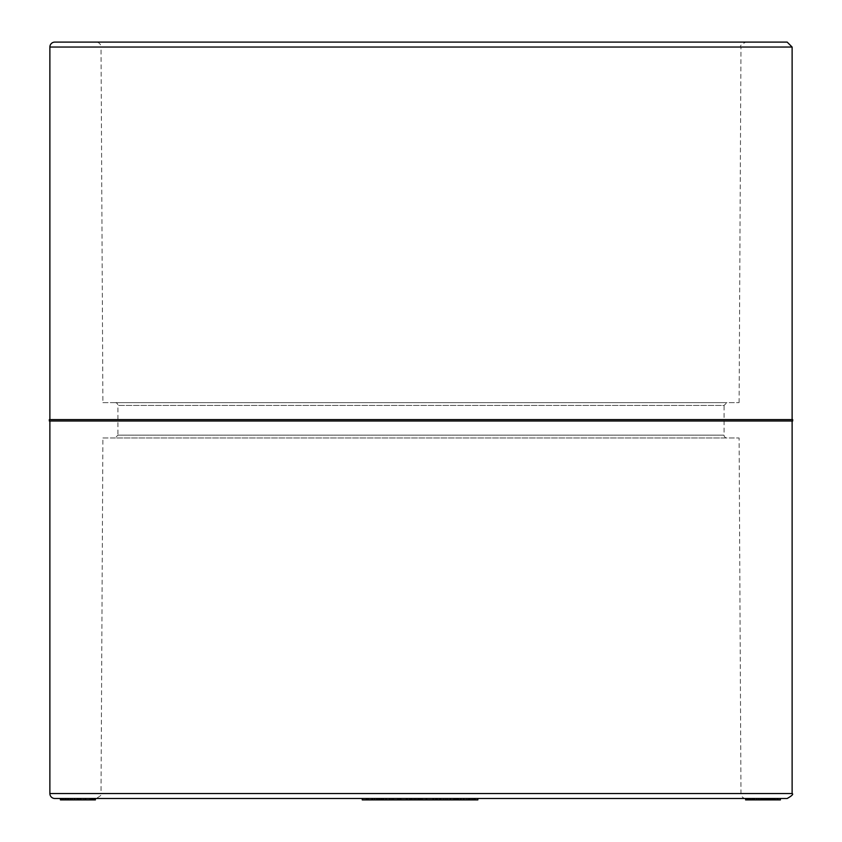 <?xml version="1.0" encoding="UTF-8"?>
<svg xmlns="http://www.w3.org/2000/svg" width="842" height="842" viewBox="0 0 842 842"><rect width="100%" height="100%" fill="white"/><g stroke="black" fill="none" stroke-linecap="round" stroke-linejoin="round"><path stroke-width="0.63" stroke-dasharray="4.21 3.16" d="M115.112 402.623L726.888 402.623L115.112 402.623A2.831 2.831 0 0 1 117.933 405.444L117.933 435.135L724.067 435.135L117.933 435.135L115.112 437.966L726.888 437.966L115.112 437.966M102.892 402.623L739.108 402.623L102.892 402.623L101.029 47.026L740.971 47.026L101.029 47.026A4.947 4.947 0 0 0 96.083 42.1L745.917 42.1L96.083 42.1M726.888 437.966A2.831 2.831 0 0 1 724.067 435.135L724.067 405.444L117.933 405.444L724.067 405.444L726.888 402.623M102.892 437.966L739.108 437.966L102.892 437.966L101.029 793.564L740.971 793.564L101.029 793.564C102.45 794.238 100.798 795.879 96.083 798.49L745.917 798.49L96.083 798.49M780.408 799.9L777.892 799.9M777.198 799.9L751.232 799.9L777.198 799.9L777.198 798.49L774.23 798.49L774.23 799.9M751.159 798.49L780.408 798.49L748.033 798.49L751.159 798.49L751.159 799.9M748.033 798.49L748.033 799.9M752.674 798.49L752.674 799.9M764.904 798.49L764.904 799.9M777.555 798.49L777.555 799.9M775.777 798.49L775.777 799.9M774.23 798.49L748.296 798.49L763.505 798.49L763.505 799.9L768.988 799.9L749.275 799.9L773.282 799.9L747.317 799.9L768.009 799.9L748.296 799.9L763.505 799.9L763.505 798.49L767.609 798.49L767.609 799.9M767.609 798.49L749.275 798.49L772.514 798.49L772.261 799.9L769.062 799.9L771.598 799.9L771.598 798.49L772.282 798.49L747.317 798.49L774.893 798.49L774.893 799.9M774.893 798.49L777.198 798.49M764.641 798.49L764.641 799.9L764.662 798.49M754.2 798.49L754.2 799.9M751.232 798.49L751.232 799.9M753.558 798.49L753.558 799.9M763.789 798.49L763.789 799.9M749.696 799.9L749.675 798.49L749.696 799.9M749.748 799.9L749.738 798.49L749.748 799.9M773.23 799.9L772.219 799.9L773.23 799.9L773.23 798.49M749.633 799.9L749.633 798.49L749.622 799.9M768.072 798.49L768.072 799.9M769.862 798.49L769.862 799.9M768.704 798.49L768.704 799.9M763.094 798.49L763.094 799.9M768.262 798.49L768.262 799.9M769.914 798.49L769.914 799.9M769.367 798.49L769.367 799.9M767.778 798.49L767.778 799.9L767.82 798.49M765.567 798.49L765.567 799.9L765.599 798.49M771.461 798.49L771.461 799.9M774.724 798.49L760.368 798.49L773.282 798.49L773.282 799.9L774.724 799.9L760.368 799.9L773.282 799.9L773.282 798.49L774.724 798.49L774.724 799.9M769.241 798.49L769.241 799.9M772.219 798.49L772.219 799.9L772.24 798.49M769.472 798.49L769.472 799.9M774.166 798.49L777.85 798.49L772.693 798.49L772.682 799.9L745.644 799.9L745.644 798.49L746.938 798.49M772.661 798.49L772.661 799.9M94.672 799.9L60.413 799.9M94.672 798.49L60.55 798.49L60.582 799.9L60.55 798.49L85.463 798.49L60.413 798.49M66.034 798.49L77.369 798.49L67.339 798.49L67.339 799.9L77.369 799.9L67.339 799.9L67.339 798.49L65.644 798.49L65.466 799.9L65.466 798.49L66.034 798.49L66.034 799.9M92.367 798.49L92.367 799.9M92.252 798.49L92.252 799.9M90.673 798.49L77.78 798.49L92.22 798.49L92.22 799.9L77.78 799.9L92.22 799.9L92.22 798.49L90.673 798.49L90.673 799.9M60.445 798.49L60.445 799.9M85.463 798.49L85.463 799.9L85.474 798.49M92.399 798.49L92.399 799.9M65.234 798.49L65.234 799.9M68.644 798.49L68.644 799.9M72.412 798.49L72.412 799.9M70.581 798.49L70.581 799.9M68.107 798.49L68.107 799.9M92.957 798.49L92.957 799.9M93.157 798.49L93.157 799.9M439.808 799.9L378.5 799.9L392.667 799.9L392.667 798.49L392.625 799.9L383.352 799.9M430.841 798.49L414.138 798.49L436.861 798.49L417.695 798.49L430.841 798.49L430.841 799.9M425.947 798.49L425.947 799.9L421.61 799.9L426.705 799.9L425.926 799.9L425.968 798.49L421.61 798.49L426.705 798.49L426.705 799.9L435.398 799.9L426.705 799.9L426.705 798.49L425.926 798.49L425.926 799.9M419.874 798.49L419.874 799.9M417.695 798.49L417.695 799.9M418.937 798.49L418.937 799.9M422.042 798.49L422.042 799.9M426.578 798.49L426.578 799.9M433.462 798.49L433.462 799.9M415.653 798.49L415.653 799.9M419.79 798.49L419.79 799.9M432.998 798.49L432.998 799.9M433.672 798.49L433.672 799.9M389.804 798.49L409.896 798.49L401.75 798.49L401.75 799.9M401.75 798.49L386.078 798.49M398.203 798.49L398.203 799.9M771.304 798.49L770.588 798.49L770.588 799.9L771.304 799.9L771.314 798.49L771.304 799.9M771.598 799.9L772.282 799.9L772.282 798.49L772.282 799.9L771.598 799.9M749.275 798.49L749.275 799.9M767.525 798.49L767.525 799.9M768.988 798.49L768.988 799.9M748.58 798.49L748.58 799.9M748.296 798.49L748.296 799.9M761.652 798.49L761.652 799.9M766.673 798.49L766.673 799.9M768.009 798.49L768.009 799.9M767.294 798.49L767.294 799.9M747.601 798.49L747.601 799.9M747.317 798.49L747.317 799.9M763.073 798.49L763.073 799.9M769.093 798.49L769.093 799.9M770.967 798.49L770.967 799.9M769.062 798.49L769.062 799.9M772.261 798.49L772.261 799.9M772.514 798.49L772.514 799.9M749.548 798.49L749.548 799.9M454.743 799.9L470.215 799.9L443.766 799.9L443.766 798.49L470.268 798.49L443.808 798.49L443.808 799.9L470.268 799.9L440.313 799.9M450.123 798.49L440.313 798.49L450.407 798.49L450.123 799.9M383.215 799.9L362.249 799.9M372.806 799.9L379.721 799.9L372.806 799.9L372.806 798.49L366.186 798.49L366.186 799.9M366.186 798.49L378.858 798.49L378.858 799.9L379.721 799.9L379.721 798.49L378.553 798.49L378.553 799.9M371.985 798.49L383.215 798.49L368.259 798.49L370.038 798.49L370.038 799.9M368.259 798.49L368.259 799.9M374.879 798.49L374.879 799.9M382.005 798.49L382.005 799.9M370.038 798.49L362.249 798.49M366.617 798.49L366.617 799.9M378.553 798.49L376.563 798.49L376.563 799.9M376.563 798.49L372.806 798.49M378.858 798.49L379.721 798.49L378.858 798.49M374.427 798.49L374.427 799.9M367.743 798.49L367.743 799.9M460.216 799.9L458.406 799.9L460.216 799.9L460.216 798.49L469.341 798.49M477.846 798.49L455.133 798.49L460.932 798.49L458.553 798.49L458.553 799.9L458.406 798.49L460.216 798.49M477.846 799.9L455.133 799.9M456.259 798.49L456.259 799.9M463.521 798.49L463.521 799.9L463.5 798.49M469.731 798.49L469.731 799.9M473.583 798.49L473.583 799.9M475.456 798.49L475.456 799.9M472.046 798.49L474.425 798.49M81.106 799.9L61.75 799.9L81.106 799.9L81.106 798.49L93.988 798.49L93.988 799.9M93.988 798.49L61.75 798.49L61.75 799.9L61.919 798.49L64.666 798.49L64.666 799.9M64.666 798.49L81.106 798.49M80.537 798.49L80.537 799.9M77.19 798.49L77.19 799.9M70.023 798.49L70.023 799.9M62.592 798.49L62.592 799.9M94.283 798.49L94.283 799.9M70.496 798.49L70.496 799.9M74.959 798.49L74.959 799.9M76.79 798.49L76.79 799.9M77.369 798.49L77.369 799.9M69.254 799.9L66.36 799.9L69.254 799.9L69.254 798.49L77.853 798.49L77.853 799.9M66.255 798.49L66.255 799.9M78.969 798.49L78.969 799.9M91.062 798.49L91.062 799.9M95.399 798.49L95.399 799.9M77.853 798.49L85.642 798.49M74.443 798.49L75.064 798.49L75.064 799.9M65.823 798.49L71.959 798.49L66.36 798.49L66.36 799.9M66.36 798.49L69.254 798.49M68.244 798.49L68.244 799.9M71.865 798.49L71.865 799.9M79.169 798.49L79.169 799.9M77.78 798.49L77.78 799.9M80.085 798.49L80.085 799.9M89.673 798.49L89.673 799.9M83.968 798.49L83.968 799.9M777.85 799.9L772.693 799.9L772.693 798.49L763.947 798.49L763.947 799.9M758.463 799.9L761.873 799.9L758.463 799.9L758.463 798.49L756.853 798.49L756.853 799.9M750.338 799.9L753.19 799.9L748.833 799.9L750.338 799.9L750.338 798.49L753.19 798.49L748.833 798.49L748.833 799.9M760.358 799.9L760.358 798.49L760.368 799.9M763.947 798.49L747.98 798.49L747.98 799.9M747.98 798.49L745.644 798.49M753.695 798.49L753.695 799.9M776.913 798.49L776.913 799.9M758.821 798.49L766.041 798.49M754.506 798.49L761.873 798.49L761.873 799.9M761.873 798.49L758.463 798.49M761.105 798.49L761.105 799.9M748.833 798.49L750.338 798.49M762.736 798.49L762.736 799.9M761.673 798.49L761.673 799.9M766.388 798.49L766.388 799.9M772.125 798.49L772.125 799.9M768.188 798.49L768.188 799.9M435.409 799.9L436.124 799.9L435.398 799.9L435.398 798.49L426.705 798.49L426.705 799.9L425.978 799.9L425.978 798.49L435.398 798.49L435.398 799.9L435.398 798.49L436.124 798.49L436.124 799.9L436.124 798.49L435.398 798.49L435.409 799.9M421.61 799.9L421.61 798.49M439.713 798.49L436.124 798.49L440.492 798.49L439.713 798.49L439.713 799.9M440.492 798.49L440.492 799.9M426.705 798.49L426.705 799.9L426.705 798.49M466.878 798.49L466.878 799.9M470.268 798.49L470.268 799.9M447.186 798.49L447.186 799.9M400.182 799.9L400.96 799.9L400.96 798.49L406.791 798.49L406.791 799.9L406.791 798.49L418.558 798.49L400.182 798.49L400.96 798.49L400.182 798.49L400.182 799.9M418.558 799.9L418.558 798.49L418.558 799.9M411.948 799.9L411.948 798.49M397.361 798.49L378.5 798.49L397.877 798.49L397.361 799.9M384.31 798.49L392.625 798.49L379.163 798.49L379.163 799.9L378.49 799.9L378.479 798.49L378.5 799.9L378.49 798.49L384.31 798.49L384.31 799.9M391.625 798.49L391.625 799.9M393.624 798.49L393.624 799.9M379.163 798.49L378.49 798.49L379.163 798.49L379.163 799.9M383.047 798.49L383.047 799.9M386.12 798.49L386.12 799.9M447.144 798.49L447.144 799.9M466.836 798.49L466.836 799.9M470.215 798.49L470.215 799.9M457.816 799.9L468.31 799.9L468.31 798.49L457.816 798.49L457.816 799.9M445.692 799.9L453.512 799.9L453.512 798.49L457.816 798.49L445.692 798.49L445.692 799.9M457.469 799.9L456.575 799.9L457.469 799.9L456.575 799.9L457.469 799.9L457.469 798.49L456.575 798.49L457.469 798.49M792.669 421L49.331 421M49.878 421L792.122 421L49.878 421M792.669 419.59L49.331 419.59M49.878 419.59L792.122 419.59L49.878 419.59M54.825 42.1L787.175 42.1M787.175 798.49L54.825 798.49M745.917 798.49A4.947 4.947 0 0 1 740.971 793.564L739.108 437.966M761.61 798.49L761.61 799.9M764.262 798.49L764.262 799.9M761.2 798.49L761.2 799.9M762.073 798.49L762.073 799.9M422.347 798.49L422.347 799.9M422.316 798.49L422.316 799.9M400.918 798.49L400.918 799.9M417.8 798.49L417.8 799.9M417.758 798.49L417.758 799.9M407.486 798.49L407.486 799.9M382.847 798.49L382.847 799.9M458.258 798.49L458.258 799.9L458.237 798.49M456.575 798.49L456.575 799.9M792.122 47.047L49.878 47.047M49.878 793.543L792.122 793.543M379.816 799.9L379.816 798.49M61.624 799.9L61.624 798.49M65.371 799.9L65.371 798.49M392.625 799.9L392.625 798.49M450.512 798.49L450.512 799.9M739.108 402.623L740.971 47.026C739.613 46.057 741.265 44.426 745.917 42.1"/><path stroke-width="1.26" d="M777.892 798.49L777.892 799.9L780.408 799.9L780.408 798.49M61.14 799.9L61.14 798.49L60.413 798.49L60.413 799.9L74.412 799.9L74.412 798.49M63.203 799.9L63.203 798.49L61.277 798.49L61.277 799.9M414.138 798.49L414.138 799.9L440.492 799.9M436.861 798.49L436.861 799.9M433.156 798.49L433.156 799.9M426.694 798.49L426.694 799.9M420.411 798.49L420.411 799.9M415.895 798.49L415.895 799.9M437.124 798.49L437.124 799.9M389.804 799.9L389.804 798.49L386.078 798.49L386.078 799.9L414.138 799.9M409.896 798.49L409.896 799.9M406.391 798.49L406.391 799.9M400.813 798.49L400.813 799.9M399.761 798.49L399.761 799.9M440.313 798.49L440.313 799.9L460.932 799.9L460.932 798.49M450.407 798.49L450.407 799.9M440.598 798.49L440.598 799.9M371.985 799.9L371.985 798.49L362.249 798.49L362.249 799.9L386.078 799.9M383.215 798.49L383.215 799.9M381.131 798.49L381.131 799.9M377.142 798.49L377.142 799.9M460.216 799.9L477.846 799.9L477.846 798.49L474.425 798.49L474.425 799.9M472.046 799.9L472.046 798.49L469.341 798.49L469.341 799.9M463.774 798.49L463.774 799.9M457.511 798.49L457.511 799.9M94.672 799.9L95.399 799.9L95.43 798.49L94.672 798.49L94.672 799.9L74.443 799.9L75.064 799.9L74.443 799.9L74.443 798.49M63.203 798.49L65.823 798.49L65.823 799.9M85.642 799.9L85.642 798.49L91.241 798.49L91.241 799.9M91.241 798.49L94.672 798.49M77.896 798.49L77.896 799.9M71.959 798.49L71.959 799.9M746.938 799.9L754.506 799.9L754.506 798.49L746.938 798.49L746.938 799.9L745.591 799.9L745.644 798.49M777.85 798.49L776.913 798.49L777.85 798.49L777.85 799.9L756.842 799.9L756.842 798.49L758.821 798.49L758.821 799.9M754.506 799.9L756.842 799.9M766.041 799.9L766.041 798.49L774.166 798.49L774.166 799.9M753.19 798.49L753.19 799.9M752.411 798.49L752.411 799.9M411.948 798.49L411.948 799.9L411.948 798.49M49.331 421L792.669 421L792.669 419.59L49.331 419.59L49.331 421M49.878 419.59L49.878 47.047A4.947 4.947 0 0 1 54.825 42.1L787.175 42.1L792.122 47.047L792.122 419.59M792.122 421L792.122 793.543C793.617 794.122 791.964 795.774 787.175 798.49L54.825 798.49A4.947 4.947 0 0 1 49.878 793.543L49.878 421M398.055 798.49L398.055 799.9M455.133 798.49L455.133 799.9M439.808 798.49L439.808 799.9M411.243 798.49L411.243 799.9M49.878 47.047L792.122 47.047M792.122 793.543L49.878 793.543M383.352 799.9L383.352 798.49M454.743 799.9L454.743 798.49"/></g></svg>
